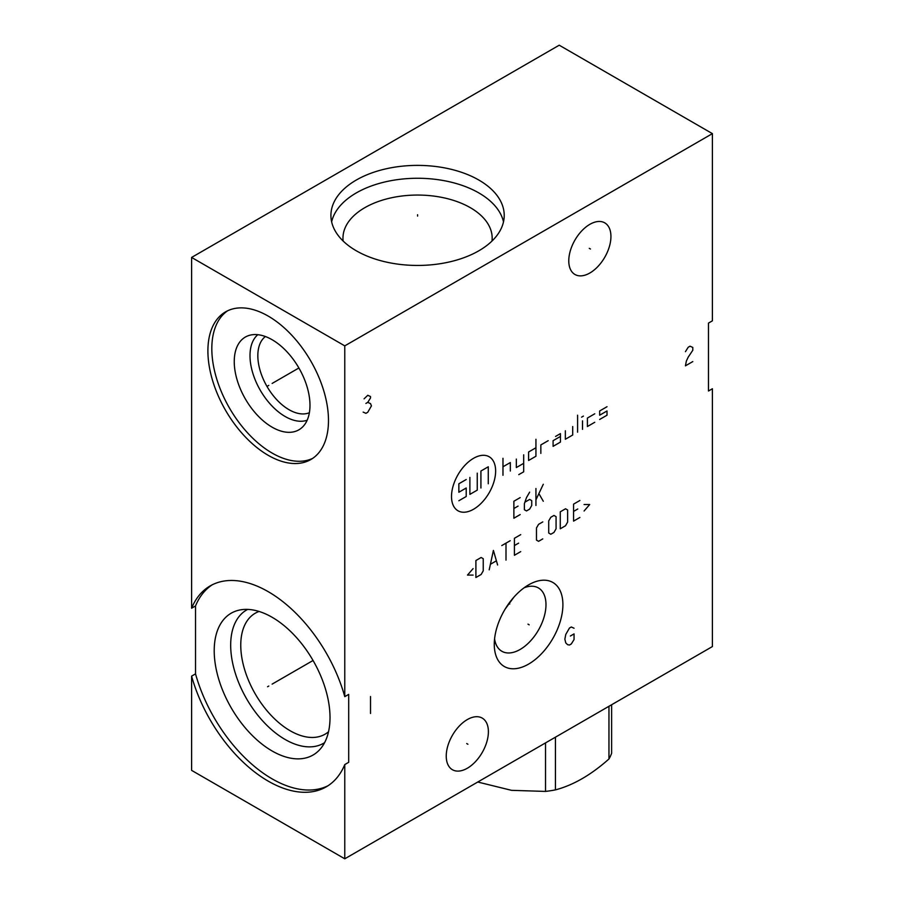 <?xml version="1.0" encoding="UTF-8"?>
<svg xmlns="http://www.w3.org/2000/svg" width="904" height="904" viewBox="0 0 904 904"><rect width="100%" height="100%" fill="white"/><g stroke="black" fill="none" stroke-linecap="round" stroke-linejoin="round"><path stroke-width="1.36" d="M344.774 858.8L344.774 764.569A116.017 66.986 60 0 1 326.197 786.864A116.017 66.986 60 0 1 191.603 676.135L191.603 770.366L344.774 858.8L712.397 646.563L712.397 388.754L708.476 391.014L708.476 323.101L712.397 320.83L712.397 133.634L559.226 45.2L191.603 257.437L344.774 345.87L712.397 133.634M505.121 609.115L513.969 597.081M524.06 587.826A36.567 21.108 120 0 1 538.411 587.939A36.567 21.108 120 0 1 545.982 604.674A36.567 21.108 -60 0 1 530.026 641.467A36.567 21.108 -60 0 1 501.844 651.264A36.567 21.108 -60 0 1 494.578 638.891M494.273 644.292A48.522 28.013 -60 0 1 528.591 584.865A48.522 28.013 -60 0 1 562.898 604.674A48.522 28.013 -60 0 1 528.591 664.101A48.522 28.013 -60 0 1 494.273 644.292M344.774 764.569L348.695 762.298L348.695 694.385L344.774 696.645L344.774 345.87M610.934 236.498A29.809 17.21 -60 0 1 597.917 266.499A29.809 17.21 -60 0 1 574.955 274.488A29.809 17.21 -60 0 1 568.774 260.838A29.809 17.21 -60 0 1 581.792 230.836A29.809 17.21 -60 0 1 604.765 222.859A29.809 17.21 -60 0 1 610.934 236.498M488.397 731.743A29.809 17.21 -60 0 1 475.38 761.733A29.809 17.21 -60 0 1 452.418 769.722A29.809 17.21 -60 0 1 446.237 756.072A29.809 17.21 -60 0 1 459.255 726.081A29.809 17.21 -60 0 1 482.216 718.092A29.809 17.21 -60 0 1 488.397 731.743M212.18 584.831A116.017 66.986 -120 0 0 195.524 605.951L191.603 608.211L191.603 257.437M195.524 605.951L195.524 673.864L191.603 676.135M478.837 180.043A86.648 50.025 180 0 1 504.217 215.423A86.648 50.025 180 0 1 450.723 261.64A86.648 50.025 180 0 1 356.3 250.792A86.648 50.025 180 0 1 330.921 215.423A86.648 50.025 180 0 1 384.403 169.195A86.648 50.025 180 0 1 478.837 180.043M191.603 608.211A116.017 66.986 60 0 1 210.18 585.905A116.017 66.986 60 0 1 344.774 696.645M328.48 420.518A85.258 49.223 60 0 1 310.818 459.548A85.258 49.223 60 0 1 245.12 436.7A85.258 49.223 60 0 1 207.897 350.899A85.258 49.223 60 0 1 225.559 311.869A85.258 49.223 60 0 1 291.269 334.706A85.258 49.223 60 0 1 328.48 420.518M312.739 458.339A85.258 49.223 60 0 1 247.764 433.072A85.258 49.223 60 0 1 211.818 348.639A85.258 49.223 -120 0 1 227.571 310.818M309.982 405.308A53.551 30.917 60 0 1 302.603 426.97A53.551 30.917 60 0 1 260.295 418.168A53.551 30.917 60 0 1 234.249 361.577A53.551 30.917 -120 0 1 249.662 335.271A53.551 30.917 -120 0 1 289.201 354.289A53.551 30.917 -120 0 1 309.982 405.308M307.168 420.213A49.641 28.657 60 0 1 269.98 403.783A49.641 28.657 60 0 1 250.001 355.679A49.641 28.657 -120 0 1 257.798 334.706M265.392 336.537A44.104 25.459 -120 0 0 257.832 355.679A44.104 25.459 60 0 0 276.025 398.913A44.104 25.459 60 0 0 309.371 412.721M343.136 241.029A74.603 43.076 0 0 1 342.966 238.125A74.603 43.076 0 0 1 389.014 198.338A74.603 43.076 0 0 1 470.317 207.671A74.603 43.076 180 0 1 492.171 238.125A74.603 43.076 180 0 1 492.002 241.029M503.494 221.853A86.648 50.025 180 0 0 478.837 192.925A86.648 50.025 0 0 0 389.635 180.936A86.648 50.025 0 0 0 331.644 221.853M328.129 785.678A116.017 66.986 60 0 1 195.524 673.864M330.017 717.55A81.88 47.279 60 0 1 320.072 749.269A81.88 47.279 60 0 1 255.143 738.252A81.88 47.279 60 0 1 214.214 650.699A81.88 47.279 -120 0 1 239.673 610.019A81.88 47.279 -120 0 1 299.258 640.744A81.88 47.279 -120 0 1 330.017 717.55M324.592 742.659A76.964 44.432 60 0 1 264.951 723.358A76.964 44.432 60 0 1 230.678 645.207A76.964 44.432 -120 0 1 247.662 609.409M259.075 611.454A69.834 40.318 -120 0 0 255.222 613.24A69.834 40.318 -120 0 0 240.758 645.207A69.834 40.318 60 0 0 271.245 715.493A69.834 40.318 60 0 0 325.056 734.195A69.834 40.318 60 0 0 328.525 731.754M509.766 603.974A59.438 34.318 180 0 1 508.647 603.748M611.624 704.736L611.624 753.247A84.739 48.929 180 0 1 608.957 758.976C591.126 774.864 573.283 785.169 555.44 789.881A84.739 48.929 180 0 1 545.519 791.418L511.528 790.333L477.753 782.028M545.519 742.907L545.519 791.418M555.44 737.178L555.44 789.881M608.957 706.273L608.957 758.976M417.569 216.101L417.569 214.734L417.569 216.101M268.793 385.364L267.595 386.053L268.793 385.364M272.115 383.443L298.885 367.984M268.793 686.046L267.595 686.735L268.793 686.046M272.115 684.125L313.055 660.485M527.992 624.144L529.179 624.833M574.051 628.235L571.294 626.992L569.452 628.054L565.78 634.427L564.853 639.196L565.78 642.913L567.61 644.688L569.452 645.038L571.294 643.976L574.051 639.557L574.051 633.896L570.367 636.02M589.261 248.329L590.448 249.018M466.724 743.563L467.91 744.252M473.572 458.294A31.188 18.012 120 0 0 451.514 496.499A31.188 18.012 120 0 0 473.572 509.234A31.188 18.012 120 0 0 495.629 471.029A31.188 18.012 120 0 0 473.572 458.294M548.197 440.677L540.841 444.926L540.841 453.412M535.936 447.751L528.591 452L528.591 460.486L535.936 456.249L535.936 439.265M518.783 474.634L523.687 471.809L523.687 454.825M516.331 459.074L516.331 467.56L523.687 463.323M510.331 471.029L510.331 462.543L502.974 466.78M502.974 475.278L502.974 458.294M560.446 436.44L553.09 440.677L553.09 446.339L560.446 442.09L560.446 433.604L555.542 436.44M565.35 430.779L565.35 439.265L572.695 435.016L572.695 426.53M577.599 432.191L577.599 415.207M582.504 429.355L582.504 420.868M581.588 417.151L583.419 416.1M594.753 413.795L587.408 418.043L587.408 426.53L594.753 422.281M607.013 406.721L599.657 410.97L599.657 415.207L607.013 410.97L607.013 415.207L599.657 419.456M477.244 473.154L477.244 490.137L469.888 494.375L469.888 477.402M480.917 488.013L480.917 471.029L488.273 466.78L488.273 483.764M466.215 479.515L458.859 483.764L458.859 492.251L466.215 488.013L466.215 496.499L458.859 500.748M520.184 497.607L513.879 501.245L513.879 518.218L520.184 514.579M518.082 506.093L513.879 508.511M529.642 492.149L526.49 497.607L524.388 503.664L524.388 509.732L526.49 510.941L529.642 509.121L531.733 505.483L531.733 500.635L529.642 499.426L525.088 502.048M535.936 505.483L535.936 488.51M535.936 499.822L543.293 484.261M539.089 493.968L543.293 501.245M473.097 568.616L467.492 575.08L473.097 575.08M475.899 577.509L481.143 574.469L483.244 570.831L483.244 558.706L481.143 557.497L475.899 560.525L475.899 577.509M497.607 564.977L493.403 550.423L489.2 569.825M490.601 564.164L496.206 560.932M506.003 560.118L506.003 543.146M501.799 545.564L510.206 540.716M520.704 534.648L514.41 538.287L514.41 555.271L520.704 551.632M518.613 543.146L514.41 545.564M542.762 521.924L538.569 524.343L536.467 527.981L536.467 540.106L538.569 541.327L542.762 538.897M548.717 533.032L550.818 534.253L553.971 532.433L556.073 528.795L556.073 516.659L553.971 515.449L550.818 517.269L548.717 520.907L548.717 533.032M560.277 528.795L565.52 525.755L567.622 522.116L567.622 509.992L565.52 508.782L560.277 511.811L560.277 528.795M579.882 500.488L573.577 504.127L573.577 521.111L579.882 517.472M577.78 508.986L573.577 511.404M584.074 511.009L589.679 504.534L584.074 504.534M692.792 361.589L685.435 365.826L686.351 361.058L688.193 357.159L692.792 350.266L692.792 347.43L690.034 346.198L688.193 347.26L685.435 351.679M363.159 412.1L365.917 413.331L367.758 412.269L371.431 405.907L370.516 403.602L367.758 402.37L370.516 397.941L370.516 396.528L367.758 395.297L364.075 398.833M365.917 403.433L367.758 402.37M370.516 696.509L370.516 713.482"/></g></svg>
